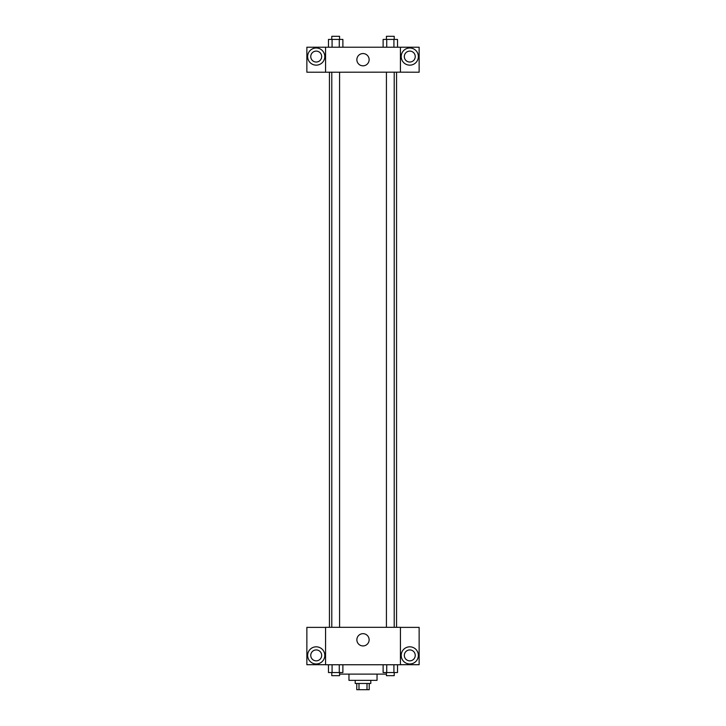 <?xml version="1.0" encoding="UTF-8"?>
<svg xmlns="http://www.w3.org/2000/svg" width="726" height="726" viewBox="0 0 726 726"><rect width="100%" height="100%" fill="white"/><g stroke="black" fill="none" stroke-linecap="round" stroke-linejoin="round"><path stroke-width="1.09" d="M367.002 683.465L367.002 689.7L356.765 689.7L356.765 683.465M367.002 689.7L369.235 689.7L369.235 683.465M370.795 680.344L370.795 683.465L355.205 683.465L355.205 680.344M358.998 683.465L358.998 689.7M377.039 674.109L377.039 680.344L348.961 680.344L348.961 674.109M386.423 674.109L339.577 674.109M400.425 664.753L325.575 664.753L325.575 627.318L400.425 627.318L400.425 664.753M316.218 663.972A8.576 8.576 0 0 1 308.786 651.104A8.576 8.576 0 0 1 323.642 651.104A8.576 8.576 0 0 1 316.218 663.972M325.575 664.698L306.862 664.698L306.862 627.373L325.575 627.373M310.755 655.397A5.454 5.454 0 0 1 316.218 649.933A5.454 5.454 0 0 1 321.672 655.397A5.454 5.454 0 0 1 316.218 660.851A5.454 5.454 0 0 1 310.755 655.397M363 645.931A6.135 6.135 0 0 1 357.691 636.729A6.135 6.135 0 0 1 368.309 636.729A6.135 6.135 0 0 1 363 645.931M409.782 663.972A8.576 8.576 0 0 1 402.358 651.104A8.576 8.576 0 0 1 417.214 651.104A8.576 8.576 0 0 1 409.782 663.972M400.425 664.698L419.138 664.698L419.138 627.373L400.425 627.373M404.328 655.397A5.454 5.454 0 0 1 409.782 649.933A5.454 5.454 0 0 1 415.245 655.397A5.454 5.454 0 0 1 409.782 660.851A5.454 5.454 0 0 1 404.328 655.397M396.559 72.164L396.559 627.318M386.423 627.318L386.423 72.164M339.577 72.164L339.577 627.318M400.425 72.164L419.138 72.219L419.138 47.217L400.425 47.217L400.425 72.164L325.575 72.219L306.862 72.219L306.862 47.217L325.575 47.217L325.575 72.164M321.672 56.574A5.454 5.454 0 0 1 316.218 62.028A5.454 5.454 0 0 1 310.755 56.574A5.454 5.454 0 0 1 316.218 51.11A5.454 5.454 0 0 1 321.672 56.574M316.218 65.149A8.576 8.576 0 0 1 308.786 52.281A8.576 8.576 0 0 1 323.642 52.281A8.576 8.576 0 0 1 316.218 65.149M415.245 56.574A5.454 5.454 0 0 1 407.05 61.302A5.454 5.454 0 0 1 407.05 51.845A5.454 5.454 0 0 1 415.245 56.574M409.782 65.149A8.576 8.576 0 0 1 402.358 52.281A8.576 8.576 0 0 1 417.214 52.281A8.576 8.576 0 0 1 409.782 65.149M400.425 47.217L325.575 47.217M356.865 59.695A6.135 6.135 0 0 1 366.067 54.377A6.135 6.135 0 0 1 366.067 65.004A6.135 6.135 0 0 1 356.865 59.695M397.521 47.217L397.521 39.422L383.119 39.422L383.119 47.217M393.919 39.422L393.919 47.217M386.722 39.422L386.722 47.217M386.423 39.422L386.423 36.3L394.218 36.3L394.218 39.422M342.881 47.217L342.881 39.422L328.479 39.422L328.479 47.217M339.278 39.422L339.278 47.217M332.081 39.422L332.081 47.217M331.782 39.422L331.782 36.3L339.577 36.3L339.577 39.422M397.521 664.753L397.521 672.548L383.119 672.548L383.119 664.753M393.919 664.753L393.919 672.548M386.722 664.753L386.722 672.548M394.218 672.548L394.218 675.661L386.423 675.661L386.423 672.548M342.881 664.753L342.881 672.548L328.479 672.548L328.479 664.753M339.278 664.753L339.278 672.548M332.081 664.753L332.081 672.548M339.577 672.548L339.577 675.661L331.782 675.661L331.782 672.548M329.441 72.164L329.441 627.318M394.218 627.318L394.218 72.164M331.782 72.164L331.782 627.318"/></g></svg>
